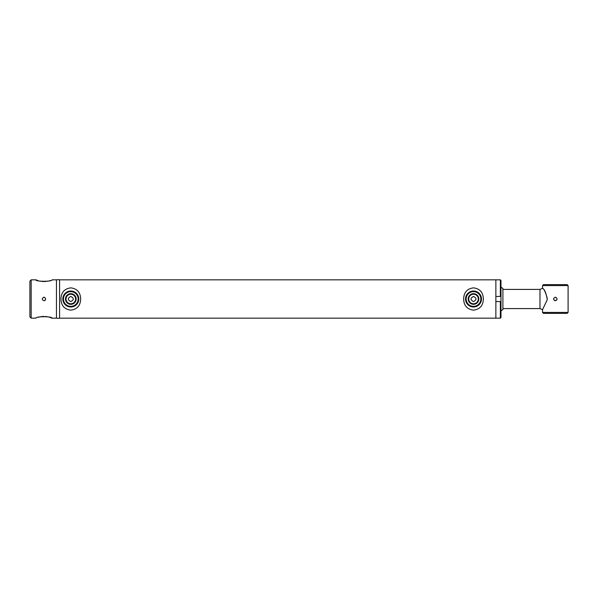 <?xml version="1.0" encoding="UTF-8"?>
<svg xmlns="http://www.w3.org/2000/svg" width="598" height="598" viewBox="0 0 598 598"><rect width="100%" height="100%" fill="white"/><g stroke="black" fill="none" stroke-linecap="round" stroke-linejoin="round"><path stroke-width="0.9" d="M43.617 297.273L43.96 297.243C41.696 298.409 41.696 299.583 43.96 300.757C46.233 299.583 46.233 298.417 43.96 297.243L44.633 297.378M500.347 318.173L500.347 301.556L500.982 301.556L500.982 317.538L500.347 318.173L495.869 318.173L495.869 279.827L59.591 279.827L59.591 318.173A8.312 8.312 0 0 1 56.459 318.173L56.459 279.827L52.033 279.827C52.534 281.74 35.387 281.74 35.895 279.827L31.178 279.827L31.178 318.173L35.895 318.173C35.394 316.26 52.534 316.26 52.033 318.173L50.187 317.478M49.649 317.299L48.453 316.962M47.093 316.671L45.56 316.469M43.96 316.394L43.161 316.417M42.331 316.469L40.858 316.671M39.461 316.97L38.257 317.306M35.895 279.827L38.25 280.694M39.475 281.038L40.858 281.329M42.368 281.531L43.146 281.583M44.387 281.598L45.553 281.531M47.093 281.329L48.453 281.038M49.679 280.686L50.187 280.522M500.347 301.556L495.869 301.556L495.869 318.173L59.591 318.173L59.591 279.827A8.312 8.312 0 0 0 56.459 279.827L56.459 318.173L52.033 318.173M31.178 318.173L29.9 316.895L29.9 281.105L31.178 279.827M45.201 300.248L44.656 300.615M473.496 301.556C476.8 299.852 476.8 298.148 473.504 296.444C470.2 298.148 470.2 299.852 473.496 301.556M70.811 301.556C74.107 299.852 74.107 298.148 70.811 296.444C67.507 298.148 67.507 299.852 70.811 301.556M502.903 308.59L539.979 308.59L542.535 309.667L542.535 312.425L543.492 313.382L567.143 313.382L568.1 312.425L568.1 285.575L567.143 284.618L543.492 284.618L542.535 285.575L542.535 288.333L539.979 289.41L539.979 308.59L539.979 289.41L502.903 289.41M500.347 279.827L500.982 280.462L500.982 296.444L500.347 296.444L500.347 279.827L495.869 279.827L495.869 296.444L500.347 296.444M500.982 301.556L500.982 296.444M500.982 310.825L502.903 309.547L502.903 288.453L500.982 287.175M554.877 297.296L555.983 297.378M557.067 298.828L557.037 299.344M556.559 300.241L554.615 300.607M553.561 299.037L553.599 298.626M555.318 300.757C553.045 299.583 553.045 298.417 555.318 297.243C557.583 298.409 557.583 299.583 555.318 300.757M568.1 285.575L542.535 285.575M542.535 312.425L568.1 312.425M70.811 303.777A4.777 4.777 0 0 0 75.587 299A4.777 4.777 0 0 0 70.811 294.223A4.777 4.777 0 0 0 66.027 299A4.777 4.777 0 0 0 70.811 303.777M70.811 293.678A5.322 5.322 0 0 1 76.133 299A5.322 5.322 0 0 1 70.811 304.322A5.322 5.322 0 0 1 65.488 299A5.322 5.322 0 0 1 70.811 293.678M70.811 306.991A7.991 7.991 0 0 1 62.82 299A7.991 7.991 0 0 1 70.811 291.009A7.991 7.991 0 0 1 78.801 299A7.991 7.991 0 0 1 70.811 306.991A7.991 7.991 0 0 0 78.801 299A7.991 7.991 0 0 0 70.811 291.009A7.991 7.991 0 0 1 78.801 299A7.991 7.991 0 0 1 70.811 306.991M473.496 303.777A4.777 4.777 0 0 0 478.28 299A4.777 4.777 0 0 0 473.496 294.223A4.777 4.777 0 0 0 468.72 299A4.777 4.777 0 0 0 473.496 303.777M473.496 293.678A5.322 5.322 0 0 1 478.819 299A5.322 5.322 0 0 1 473.496 304.322A5.322 5.322 0 0 1 468.182 299A5.322 5.322 0 0 1 473.496 293.678M473.496 306.991A7.991 7.991 0 0 1 465.513 299A7.991 7.991 0 0 1 473.496 291.009A7.991 7.991 0 0 1 481.487 299A7.991 7.991 0 0 1 473.496 306.991M479.357 293.566A7.991 7.991 0 0 0 473.496 291.009A7.991 7.991 0 0 1 481.487 299M60.936 299C61.168 305.6 64.449 309.316 70.788 310.138C77.157 309.323 80.453 305.615 80.678 299C80.446 292.392 77.157 288.677 70.818 287.862C64.457 288.685 61.16 292.392 60.936 299M463.629 299C463.854 305.6 467.143 309.316 473.474 310.138C479.85 309.323 483.147 305.615 483.371 299C483.139 292.392 479.85 288.677 473.511 287.862C467.143 288.685 463.854 292.392 463.629 299M542.535 309.667L547.275 299.658C546.094 292.915 544.516 289.148 542.55 288.348C543.791 288.408 545.369 291.742 547.275 298.342M70.811 291.652A7.348 7.348 0 0 0 63.455 299A7.348 7.348 0 0 0 70.811 306.348A7.348 7.348 0 0 0 78.159 299A7.348 7.348 0 0 0 70.811 291.652M473.496 291.652A7.348 7.348 0 0 0 466.148 299A7.348 7.348 0 0 0 473.496 306.348A7.348 7.348 0 0 0 480.852 299A7.348 7.348 0 0 0 473.496 291.652"/></g></svg>
